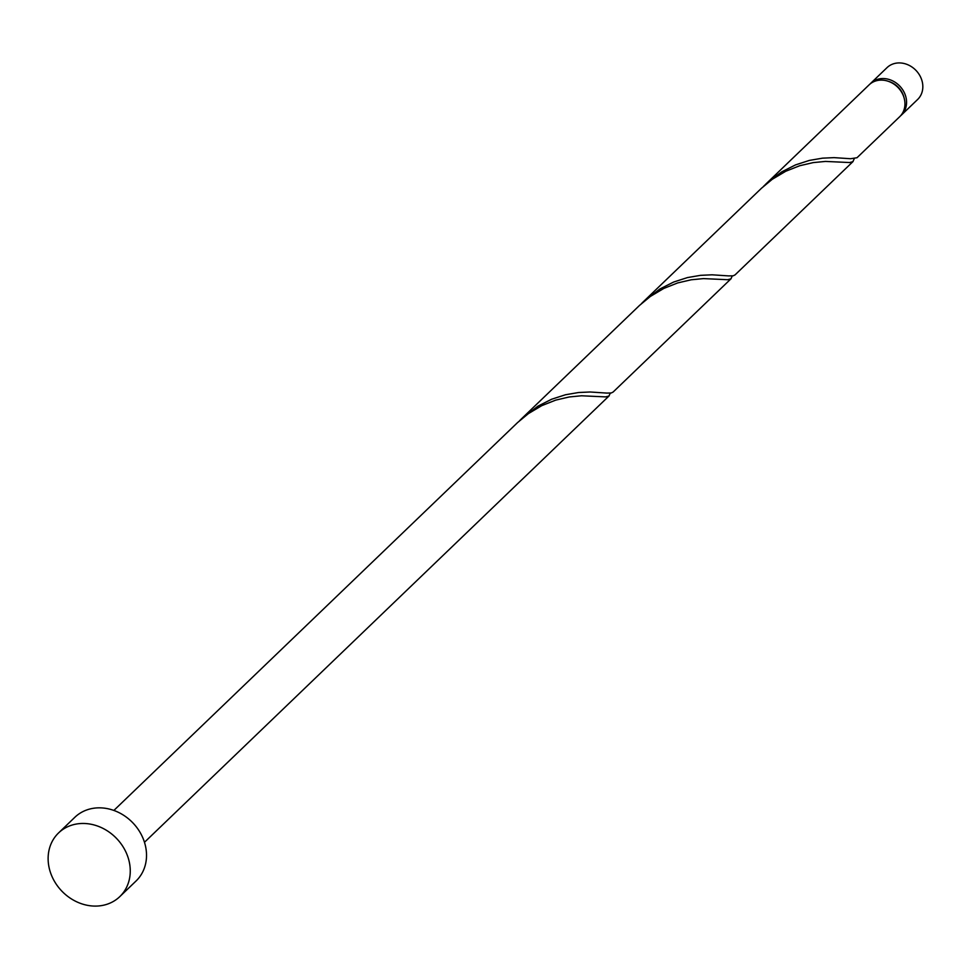 <?xml version="1.0" encoding="UTF-8"?>
<svg xmlns="http://www.w3.org/2000/svg" width="969" height="969" viewBox="0 0 969 969"><rect width="100%" height="100%" fill="white"/><g stroke="black" fill="none" stroke-linecap="round" stroke-linejoin="round"><path stroke-width="1.45" d="M870.731 83.286L886.998 67.66A22.081 18.992 46.1 0 1 900.019 62.937A22.081 18.992 46.1 0 1 920.55 76.975A22.081 18.992 46.1 0 1 917.595 99.516L901.34 115.129A22.081 18.992 -133.9 0 0 904.283 92.6A22.081 18.992 -133.9 0 0 883.752 78.562A22.081 18.992 -133.9 0 0 870.731 83.286A22.081 18.992 -133.9 0 0 869.944 84.097M58.588 832.916L74.843 817.291A44.174 37.985 46.1 0 1 100.897 807.867A44.174 37.985 46.1 0 1 141.958 835.932A44.174 37.985 46.1 0 1 136.048 881.003L119.793 896.628A44.174 37.985 46.1 0 1 93.751 906.063A44.174 37.985 46.1 0 1 52.689 877.987A44.174 37.985 46.1 0 1 58.588 832.916A44.174 37.985 46.1 0 1 84.63 823.493A44.174 37.985 46.1 0 1 125.691 851.557A44.174 37.985 46.1 0 1 119.793 896.628M731.147 278.648L613.074 392.082L611.197 392.99L606.606 393.075L590.109 391.997L578.554 392.518L565.472 394.758L551.64 399.228L537.892 406.181L521.492 418.814L639.564 305.38L650.344 296.453L663.789 288.447L677.694 282.924L691.2 279.787L703.494 278.6L727.61 279.714L730.892 278.866L732.285 275.935M113.87 810.435L517.591 422.557L528.371 413.63L541.816 405.623L555.734 400.112L569.239 396.963L581.521 395.776L605.637 396.89L608.92 396.042L610.313 393.111M521.492 418.814L519.566 420.716M765.425 184.461L869.108 84.848A22.081 18.992 -133.9 0 1 882.129 80.124A22.081 18.992 -133.9 0 1 902.66 94.163A22.081 18.992 -133.9 0 1 899.716 116.692L857.008 157.729L850.54 158.722L834.043 157.632L822.487 158.165L809.406 160.406L795.573 164.875L781.826 171.816L768.998 181.191L763.499 186.363M853.108 161.472L735.035 274.905L733.158 275.814L728.579 275.899L712.082 274.808L700.526 275.341L687.445 277.582L673.6 282.052L659.853 289.004L643.452 301.638L761.525 188.204L772.305 179.265L785.75 171.259L799.667 165.747L813.173 162.61L825.455 161.423L849.571 162.538L852.853 161.69L854.246 158.759M643.452 301.638L641.526 303.539M904.004 97.603A19.877 17.091 -133.9 0 0 888.355 81.323M900.492 115.892A22.081 18.992 -133.9 0 0 901.34 115.129M609.174 395.824L144.466 842.291"/></g></svg>
